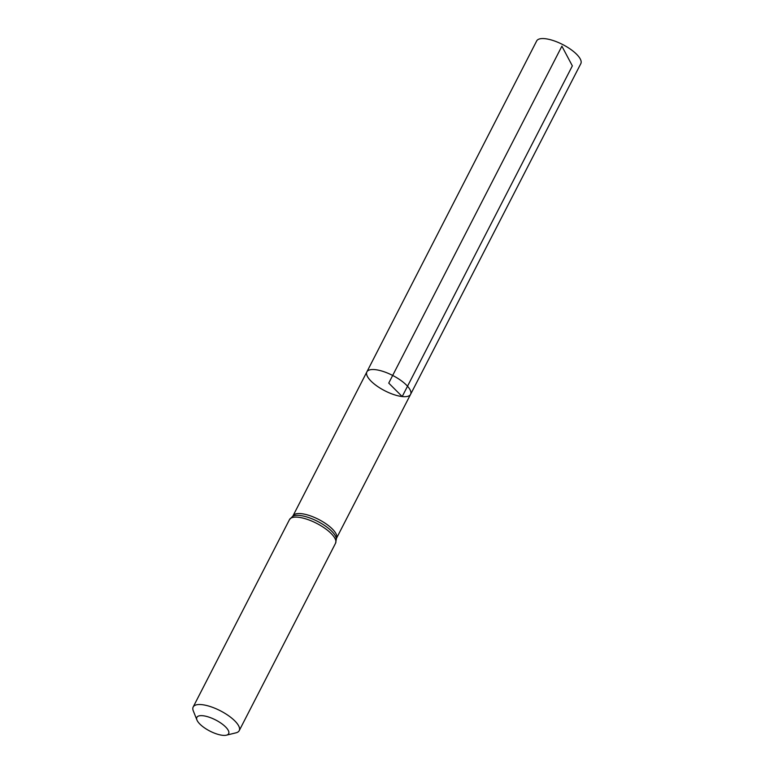 <?xml version="1.0" encoding="UTF-8"?>
<svg xmlns="http://www.w3.org/2000/svg" width="774" height="774" viewBox="0 0 774 774"><rect width="100%" height="100%" fill="white"/><g stroke="black" fill="none" stroke-linecap="round" stroke-linejoin="round"><path stroke-width="1.16" d="M366.886 371.868A24.575 8.611 27.2 0 1 392.67 375.448A24.575 8.611 27.2 0 1 410.597 394.334A24.575 8.611 27.2 0 1 402.199 396.559A24.575 8.611 27.2 0 1 377.151 386.168A24.575 8.611 27.2 0 1 366.886 371.868A24.575 8.611 27.2 0 1 392.67 375.448A24.575 8.611 27.2 0 1 410.597 394.334L580.829 63.632A24.826 8.698 27.2 0 0 570.457 49.197A24.826 8.698 27.2 0 0 545.157 38.7A24.826 8.698 27.2 0 0 536.672 40.945L292.988 515.881A24.468 8.572 27.2 0 1 318.675 519.441A24.468 8.572 27.2 0 1 336.516 538.249L410.597 394.334M222.544 735.3A17.86 6.26 27.2 0 1 196.954 720.033A17.86 6.26 27.2 0 1 215.617 719.955A17.86 6.26 27.2 0 1 226.424 735.174A17.86 6.26 27.2 0 1 222.544 735.3M196.954 720.033L193.287 710.88A25.89 9.065 27.2 0 1 193.171 707.001A25.89 9.065 27.2 0 1 220.338 710.774A25.89 9.065 27.2 0 1 239.214 730.666A25.89 9.065 27.2 0 1 236.002 732.823L226.424 735.174M561.895 46.179L388.742 383.101L402.199 396.559L572.344 65.877L561.895 46.179M193.171 707.001L289.486 519.596A25.89 9.065 27.2 0 1 316.653 523.359A25.89 9.065 27.2 0 1 335.539 543.261L336.516 538.249M289.486 519.596L292.669 516.297A25.174 8.814 27.2 0 1 317.659 521.405A25.174 8.814 27.2 0 1 336.361 538.752M239.214 730.666L335.539 543.261"/></g></svg>
